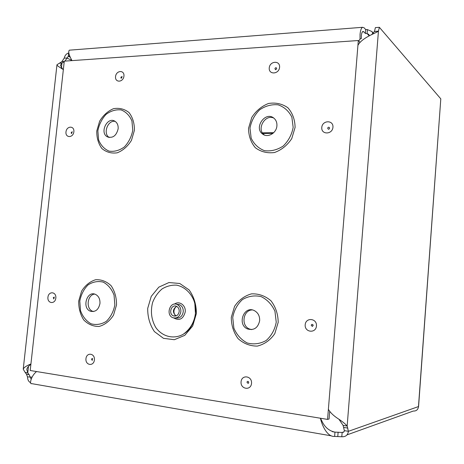 <?xml version="1.0" encoding="UTF-8"?>
<svg xmlns="http://www.w3.org/2000/svg" width="464" height="464" viewBox="0 0 464 464"><rect width="100%" height="100%" fill="white"/><g stroke="black" fill="none" stroke-linecap="round" stroke-linejoin="round"><path stroke-width="0.7" d="M196.371 313.6L192.682 326.006L184.782 335.339L174.342 339.712L163.502 338.337L154.419 331.603C149.843 324.823 147.604 317.08 147.703 308.374L151.252 296.363L158.804 287.158L168.954 282.541L179.771 283.492L189.121 289.936C193.969 296.705 196.388 304.587 196.371 313.6M180.867 311.715C181.006 308.264 179.748 305.851 177.091 304.483C169.975 301.09 165.515 315.062 172.857 317.718C177.097 318.693 179.765 316.686 180.867 311.715M179.203 311.535C179.307 309.041 178.396 307.296 176.471 306.31C171.344 303.874 168.125 313.942 173.414 315.868C176.477 316.576 178.408 315.131 179.203 311.535M327.561 419.404L30.206 370.504L64.276 61.155L358.318 40.525L327.561 419.404L329.08 418.969L329.695 411.377M359.542 43.019L359.635 41.888L358.318 40.525M115.176 121.4C107.77 119.712 102.625 133.841 109.295 137.495M118.134 128.864C118.378 125.431 117.34 122.914 115.031 121.307C107.538 116.174 99.319 132.489 107.207 136.758C112.677 138.533 116.319 135.9 118.134 128.864M273.772 118.071C264.903 113.871 256.221 129.52 264.352 134.949L264.532 135.082M276.904 125.854C277.107 122.577 276.074 119.99 273.812 118.105C265.304 110.931 253.535 127.861 262.641 134.061C267.658 138.191 276.521 133.156 276.904 125.854M94.685 294.089C87.215 294.646 85.608 309.041 92.777 311.321L93.508 311.547M99.951 303.514C100.172 299.025 98.635 295.957 95.346 294.315C86.78 290.423 81.664 308.305 90.497 311.245C95.462 312.249 98.617 309.674 99.951 303.514M252.19 309.94C243.078 310.027 240.752 325.664 249.377 328.97L251.708 329.608M259.66 320.682C259.828 316.019 258.054 312.666 254.33 310.613C243.89 305.184 236.733 324.655 247.561 328.97C253.988 330.646 258.019 327.886 259.66 320.682M371.618 34.626L374.431 31.511L375.399 27.608L379.366 27.306L378.444 31.14L374.465 31.436M328.384 409.294C330.142 412.374 333.152 415.361 337.421 418.244C342.212 421.364 345.454 423.968 347.153 426.056L378.444 31.14L376.925 32.097C372.499 34.261 361.311 38.756 357.924 45.379M343.917 425.517L347.153 426.056L348.383 431.323C347.849 435.11 345.657 436.92 341.8 436.757L342.142 432.46C343.546 432.477 344.282 431.868 344.346 430.638L343.099 425.378L343.917 425.517M343.099 425.378L339.051 419.404M341.8 436.757L334.631 436.427L334.979 432.123L342.142 432.46L343.952 431.833M347.06 434.867L413.291 411.04C416.22 411.185 417.942 409.793 418.453 406.858L440.539 102.474L418.58 406.534L348.383 431.323L344.346 430.638M334.631 436.427C327.532 437.094 322.173 426.114 320.409 418.226M321.558 420.523L321.923 421.138C324.841 427.315 329.196 430.975 334.979 432.123L332.299 431.665M36.563 371.548C30.276 376.762 29.632 384.818 31.564 383.606L331.377 435.858M69.786 50.141L69.345 50.187C68.04 51.637 68.927 55.112 72.001 60.616M64.223 61.637L61.95 63.069L59.346 63.249L61.851 61.671L64.206 58.162C64.948 55.303 66.427 53.592 68.649 53.018L68.289 56.248L64.966 61.109M64.206 58.162L66.799 57.977L71.827 60.361M30.612 382.672L30.618 382.672C28.675 381.773 27.631 379.842 27.486 376.878L26.494 374.199L25.143 372.418L27.765 372.859L29.11 374.639L31.163 379.256M61.439 67.715L61.95 63.069L60.39 65.296L62.686 69.182M63.348 69.612L59.699 67.263C57.942 66.178 57.031 65.337 56.973 64.74L59.346 63.249M25.143 372.418L23.229 369.199C23.844 367.523 26.407 365.777 30.926 363.962M30.891 364.286C28.53 366.021 27.167 367.732 26.79 369.419L27.765 372.859L28.472 366.444M27.486 376.878L32.074 377.162M69.525 55.813L68.289 56.248L70.006 57.072M69.345 50.176L362.512 27.301L364.107 27.788L365.69 29.522L367.418 29.621L371.803 31.459L372.963 33.35M362.512 27.301C361.247 28.072 360.429 30.415 360.058 34.33L360.029 39.075L358.736 40.96M379.366 27.306L440.8 98.855L440.539 102.474M360.029 39.075L361.34 38.553L361.357 35.711C361.584 33.35 362.077 31.941 362.836 31.477L363.788 31.755L365.371 33.472L367.099 33.57L367.418 29.621M262.873 133.493L272.96 133.348M262.427 132.855L273.685 132.692M365.69 29.522L365.371 33.472M369.419 35.722L368.747 34.382L367.099 33.57L369.187 35.844M195.477 313.403C194.335 322.735 190.252 329.695 183.222 334.277C173.693 339.625 162.249 336.667 155.776 327.491C151.38 319.783 150.324 311.431 152.621 302.429C154.779 296.96 157.946 292.448 162.122 288.892C166.715 286.126 171.576 284.884 176.709 285.169C184.283 286.758 190.675 292.459 193.981 300.713C195.379 304.767 195.878 308.995 195.477 313.403M173.855 318.014C179.493 321.018 183.28 319 185.223 311.965C186.087 305.376 179.243 300.399 174.534 304.094M175.879 317.985C179.852 318.478 182.311 316.413 183.245 311.808C183.39 308.374 182.132 305.973 179.481 304.61L176.54 304.28M176.552 306.344C172.544 309.378 172.388 312.574 176.088 315.926M329.51 127.751L329.608 127.96C329.481 128.789 329.069 129.212 328.379 129.247L327.665 128.209C328.152 127.072 328.767 126.921 329.51 127.751L329.568 128.174M332.943 127.269C333.599 119.816 322.318 120.077 321.778 127.461C321.076 134.856 332.363 134.722 332.943 127.269M279.583 67.315C280.25 60.221 269.799 60.871 269.242 67.901C268.534 74.948 278.992 74.414 279.583 67.315M73.857 131.782C74.565 125.524 66.607 125.709 65.981 131.921C65.25 138.133 73.208 138.04 73.857 131.782M94.395 359.948C95.126 353.197 86.6 351.979 85.956 358.689C85.196 365.388 93.722 366.711 94.395 359.948M251.534 383.368C252.236 375.828 241.657 374.32 241.06 381.808C240.311 389.284 250.902 390.926 251.534 383.368M295.087 127.449L291.752 138.608C287.291 145.331 281.532 149.971 274.473 152.528C267.264 153.451 260.884 151.844 255.328 147.714C250.844 142.338 248.588 135.859 248.547 128.273L251.772 117.438C256.024 110.855 261.597 106.204 268.499 103.489C275.645 102.335 282.095 103.75 287.854 107.723C292.564 113.065 294.976 119.642 295.087 127.449M278.185 322.381L274.792 333.668C270.28 340.164 264.463 344.305 257.34 346.092C250.079 346.138 243.652 343.644 238.061 338.604C233.566 332.392 231.31 325.305 231.292 317.347L234.564 306.385C238.867 300.017 244.499 295.846 251.453 293.869C258.657 293.561 265.153 295.858 270.947 300.759C275.68 306.959 278.098 314.169 278.185 322.381M116.505 305.028L113.523 315.149C109.748 321.001 104.968 324.765 99.18 326.441C93.31 326.569 88.172 324.406 83.758 319.951C80.249 314.435 78.573 308.108 78.723 300.974L81.612 291.114C85.237 285.366 89.883 281.578 95.555 279.746C101.378 279.415 106.575 281.416 111.14 285.754C114.823 291.264 116.609 297.685 116.505 305.028M134.409 130.297L131.474 140.314C127.733 146.351 122.983 150.516 117.23 152.813C111.383 153.642 106.256 152.198 101.848 148.48C98.333 143.631 96.645 137.796 96.779 130.964L99.627 121.208C103.217 115.287 107.834 111.111 113.477 108.686C119.277 107.671 124.456 108.959 129.015 112.555C132.698 117.369 134.496 123.285 134.409 130.297M316.46 325.972C317.132 318.234 305.753 317.086 305.19 324.765C304.459 332.444 315.851 333.732 316.46 325.972M55.825 298.085C56.55 291.624 48.575 290.818 47.931 297.238C47.171 303.653 55.152 304.552 55.825 298.085M123.934 76.113C124.63 69.722 116.157 70.244 115.548 76.583C114.828 82.934 123.302 82.505 123.934 76.113M276.005 69.53L275.517 69.565L274.937 68.684C275.378 67.611 275.947 67.431 276.643 68.144L276.712 68.231C276.237 69.409 275.813 69.878 275.442 69.658L276.01 69.525M122.119 76.595L122.067 76.722C121.655 77.888 121.307 78.399 121.017 78.248L121.4 78.097L120.843 77.285L122.067 76.537M72.291 131.805L71.34 133.574L71.717 133.365L71.189 132.542L72.216 131.759M54.015 298.625L53.238 297.702L54.34 297.07L53.644 298.938L54.021 298.607M92.452 360.029L91.431 359.101L92.585 358.469L92.069 360.383L92.464 360.006M313.13 325.49L312.33 326.418L311.211 325.287C311.599 324.243 312.191 324.092 312.985 324.835L313.154 325.525L312.33 326.418L313.096 325.107M248.71 382.754L248.083 383.368L246.97 382.243C247.266 381.321 247.776 381.141 248.513 381.692L248.716 382.643L248.095 383.432L248.71 382.73M132.768 130.227L131.944 121.023C129.624 115.553 126.022 111.853 121.127 109.916C115.872 109.336 110.838 110.838 106.018 114.417C101.807 119.016 99.087 124.491 97.858 130.848L98.588 139.867C100.775 145.29 104.267 149.048 109.069 151.136C114.301 151.89 119.393 150.498 124.34 146.972C128.702 142.338 131.509 136.758 132.768 130.227M293.161 127.374L291.862 117.131C288.817 111.058 284.235 106.952 278.116 104.823C271.597 104.203 265.414 105.885 259.573 109.875C254.504 114.997 251.314 121.081 249.986 128.139L251.157 138.15C254.017 144.176 258.442 148.347 264.445 150.667C270.935 151.502 277.199 149.953 283.226 146.027C288.492 140.865 291.804 134.647 293.161 127.374M114.84 304.86L114.045 295.116C111.731 289.095 108.124 284.763 103.217 282.118C97.945 280.848 92.887 281.781 88.038 284.925C83.793 289.205 81.049 294.599 79.796 301.101L80.498 310.636C82.673 316.593 86.171 320.972 90.985 323.768C96.234 325.218 101.349 324.411 106.331 321.343C110.722 317.04 113.558 311.547 114.84 304.86M276.237 322.19L274.955 311.269C271.898 304.512 267.293 299.622 261.133 296.612C254.562 295.133 248.333 296.119 242.434 299.57C237.319 304.297 234.082 310.283 232.731 317.515L233.879 328.17C236.739 334.851 241.193 339.793 247.231 342.989C253.767 344.688 260.084 343.865 266.168 340.506C271.492 335.756 274.845 329.649 276.237 322.19M378.386 31.192L374.431 31.511M347.89 428.115L343.841 427.437M337.786 436.473L338.128 432.175M61.851 61.671L64.241 61.503M26.494 374.199L29.11 374.639M362.401 31.859L363.788 31.755M194.839 303.665L195.437 313.333C194.375 322.149 190.298 329.133 183.222 334.277C190.194 329.974 194.283 323.025 195.489 313.432C195.872 308.949 195.367 304.709 193.981 300.713M177.091 304.483L179.481 304.61L176.482 304.268M176.03 315.943L173.414 315.868M176.523 306.356C172.127 310.207 174.284 315.155 176.105 315.92M109.197 137.483L107.207 136.758M264.352 134.949L262.641 134.061M92.777 311.321L90.497 311.245M249.377 328.97L247.561 328.97M371.71 34.539L376.925 32.097M320.525 418.25L321.923 421.138M62.06 68.776L59.699 67.263M23.223 369.199L56.968 64.734M371.809 31.453L373.242 33.054"/></g></svg>
